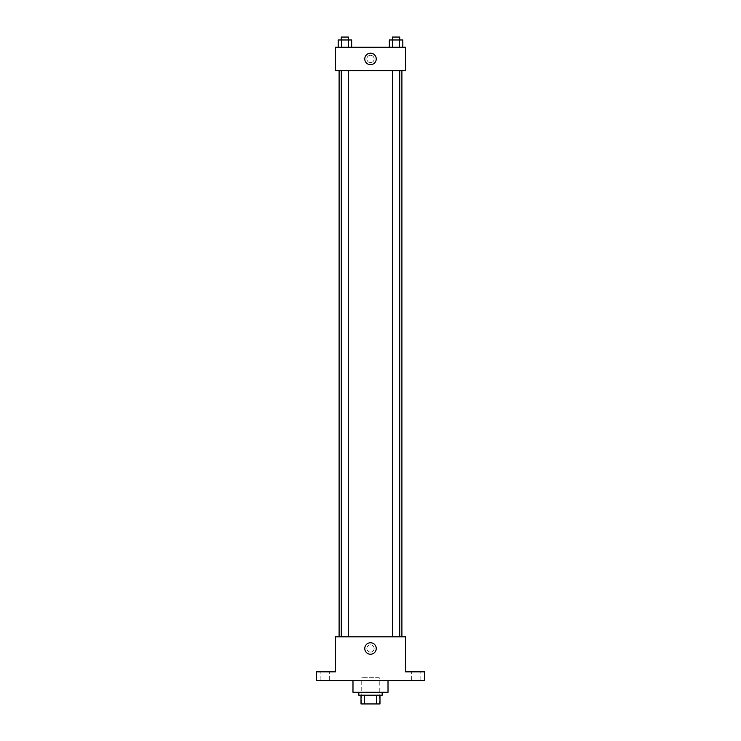 <?xml version="1.0" encoding="UTF-8"?>
<svg xmlns="http://www.w3.org/2000/svg" width="741" height="741" viewBox="0 0 741 741"><rect width="100%" height="100%" fill="white"/><g stroke="black" fill="none" stroke-linecap="round" stroke-linejoin="round"><path stroke-width="0.56" stroke-dasharray="3.71 2.78" d="M379.253 677.682L361.747 677.682L379.253 677.682L379.253 703.95L361.747 703.95L379.253 703.95M364.359 703.95L361.015 703.95L361.015 695.197L364.359 695.197L364.359 703.95L379.985 703.95M376.641 695.197L364.359 695.197L376.641 695.197L376.641 703.95M364.359 695.197L361.015 695.197M358.829 695.197L382.171 695.197M370.5 692.279L358.829 692.279L370.5 692.279M388.015 692.279L352.985 692.279M388.015 680.599L352.985 680.599L388.015 680.599M325.262 680.599L320.881 680.599L325.262 680.599M415.738 680.599L420.119 680.599L415.738 680.599M316.509 680.599L424.491 680.599L424.491 671.846L405.522 671.846L405.522 636.825L335.478 636.825L335.478 671.846L316.509 671.846L316.509 680.599M374.149 648.495A3.649 3.649 0 0 0 368.675 645.337A3.649 3.649 0 0 0 368.675 651.654A3.649 3.649 0 0 0 374.149 648.495A3.649 3.649 0 0 0 368.675 645.337A3.649 3.649 0 0 0 368.675 651.654A3.649 3.649 0 0 0 374.149 648.495M415.738 671.846L420.119 671.846L415.738 671.846M325.262 671.846L320.881 671.846L325.262 671.846M401.9 636.825L339.1 636.825L401.9 636.825M348.585 636.825L341.286 636.825L348.585 636.825L341.286 636.825L348.585 636.825L348.585 70.617L341.286 70.617L348.585 70.617M399.714 636.825L392.415 636.825L399.714 636.825L392.415 636.825L399.714 636.825L399.714 70.617L392.415 70.617L399.714 70.617M335.478 652.145L335.478 644.846L335.478 652.145M405.522 644.846L405.522 652.145L405.522 644.846M376.243 648.495A5.743 5.743 0 0 1 367.629 653.469A5.743 5.743 0 0 1 367.629 643.531A5.743 5.743 0 0 1 376.243 648.495M401.9 70.617L339.1 70.617L401.9 70.617M335.478 70.617L405.522 70.617L405.522 47.267L335.478 47.267L335.478 70.617M374.149 58.937A3.649 3.649 0 0 0 368.675 55.779A3.649 3.649 0 0 0 368.675 62.096A3.649 3.649 0 0 0 374.149 58.937A3.649 3.649 0 0 0 368.675 55.779A3.649 3.649 0 0 0 368.675 62.096A3.649 3.649 0 0 0 374.149 58.937M338.192 47.267L338.192 39.968L341.564 39.968L341.564 47.267L338.192 47.267L351.669 47.267L338.192 47.267L351.669 47.267L338.192 47.267L351.669 47.267L338.192 47.267L341.564 47.267L341.564 39.968L351.669 39.968L348.307 39.968L348.307 47.267L348.307 39.968L338.192 39.968L351.669 39.968L351.669 47.267M389.331 47.267L389.331 39.968L392.693 39.968L392.693 47.267L389.331 47.267L402.808 47.267L389.331 47.267L402.808 47.267L389.331 47.267L402.808 47.267L389.331 47.267L392.693 47.267L392.693 39.968L402.808 39.968L399.436 39.968L399.436 47.267L399.436 39.968L389.331 39.968L402.808 39.968L402.808 47.267M335.478 62.587L335.478 55.288L335.478 62.587M405.522 55.288L405.522 62.587L405.522 55.288M376.243 58.937A5.743 5.743 0 0 1 367.629 63.911A5.743 5.743 0 0 1 367.629 53.973A5.743 5.743 0 0 1 376.243 58.937M399.714 39.968L392.415 39.968L399.714 39.968L392.415 39.968L399.714 39.968L399.714 37.05L392.415 37.05L399.714 37.05L392.415 37.05L392.415 39.968M348.585 39.968L341.286 39.968L348.585 39.968L341.286 39.968L348.585 39.968L348.585 37.05L341.286 37.05L348.585 37.05L341.286 37.05L341.286 39.968M399.436 39.968L399.436 47.267M392.693 39.968L392.693 47.267M348.307 39.968L348.307 47.267M341.564 39.968L341.564 47.267M361.747 703.95L361.747 677.682M329.643 680.599L329.643 671.846L329.643 680.599M320.881 680.599L320.881 671.846L320.881 680.599M420.119 680.599L420.119 671.846L420.119 680.599M411.357 680.599L411.357 671.846L411.357 680.599M341.286 70.617L341.286 636.825M392.415 70.617L392.415 636.825"/><path stroke-width="1.11" d="M376.641 695.197L376.641 703.95L361.015 703.95L361.015 695.197M376.641 703.95L379.985 703.95L379.985 695.197L379.985 703.95M382.171 692.279L382.171 695.197L358.829 695.197L358.829 692.279M364.359 695.197L364.359 703.95M352.985 680.599L352.985 692.279L388.015 692.279L388.015 680.599M424.491 680.599L316.509 680.599L316.509 671.846L335.478 671.846L335.478 636.825L405.522 636.825L405.522 671.846L424.491 671.846L424.491 680.599M376.243 648.495A5.743 5.743 0 0 1 367.629 653.469A5.743 5.743 0 0 1 367.629 643.531A5.743 5.743 0 0 1 376.243 648.495M401.9 70.617L401.9 636.825M392.415 636.825L392.415 70.617M348.585 70.617L348.585 636.825M405.522 70.617L335.478 70.617L335.478 47.267L405.522 47.267L405.522 70.617M376.243 58.937A5.743 5.743 0 0 1 367.629 63.911A5.743 5.743 0 0 1 367.629 53.973A5.743 5.743 0 0 1 376.243 58.937M402.808 47.267L402.808 39.968L389.331 39.968L389.331 47.267M399.436 39.968L399.436 47.267M392.693 39.968L392.693 47.267M392.415 39.968L392.415 37.05L399.714 37.05L399.714 39.968M351.669 47.267L351.669 39.968L338.192 39.968L338.192 47.267M348.307 39.968L348.307 47.267M341.564 39.968L341.564 47.267M341.286 39.968L341.286 37.05L348.585 37.05L348.585 39.968M339.1 70.617L339.1 636.825M399.714 636.825L399.714 70.617M341.286 70.617L341.286 636.825"/></g></svg>
